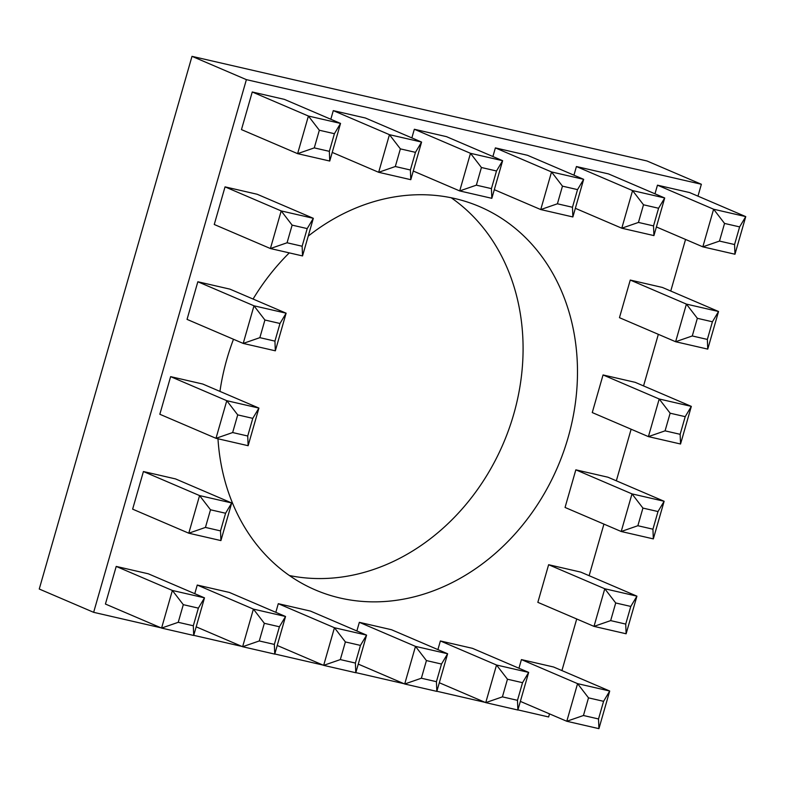 <?xml version="1.0" encoding="UTF-8"?>
<svg xmlns="http://www.w3.org/2000/svg" width="785" height="785" viewBox="0 0 785 785"><rect width="100%" height="100%" fill="white"/><g stroke="black" fill="none" stroke-linecap="round" stroke-linejoin="round"><path stroke-width="1.18" d="M451.208 197.761A208.506 174.231 -66.8 0 1 513.724 414.235A208.506 174.231 -66.8 0 1 289.42 575.533M308.22 236.118A208.506 174.231 -66.8 0 1 479.596 206.622A208.506 174.231 -66.8 0 1 568.124 437.539A208.506 174.231 -66.8 0 1 315.423 589.967A208.506 174.231 -66.8 0 1 217.975 438.766M219.947 391.391A208.506 174.231 -66.8 0 1 226.894 359.059A208.506 174.231 -66.8 0 1 233.488 339.267M658.576 208.251L643.504 204.787L638.45 222.43L653.522 225.903L658.576 208.251L664.709 197.977L653.925 235.598L621.789 228.209L632.573 190.588L664.709 197.977L608.552 173.927L576.426 166.538L573.943 175.173M496.493 170.983L481.421 167.509L476.358 185.162L491.43 188.626L496.493 170.983L502.626 160.699L491.832 198.32L459.706 190.932L470.49 153.31L502.626 160.699L446.469 136.649L414.333 129.26L411.86 137.895M252.25 91.982L241.466 129.603L297.613 153.654L308.407 116.033L252.25 91.982L284.386 99.371L340.543 123.422L329.749 161.043L297.613 153.654L314.275 147.884L329.347 151.348L334.41 133.705L319.338 130.241L314.275 147.884M225.04 186.869L214.256 224.49L270.413 248.541L281.197 210.92L225.04 186.869L257.176 194.258L313.333 218.308L302.539 255.93L270.413 248.541L287.065 242.771L302.137 246.235L307.2 228.592L292.128 225.128L287.065 242.771M197.84 281.756L187.046 319.377L243.203 343.428L253.987 305.807L197.84 281.756L229.966 289.145L286.123 313.195L275.339 350.816L243.203 343.428L259.864 337.658L274.936 341.122L279.99 323.479L264.918 320.005L259.864 337.658M170.63 376.643L159.836 414.264L215.993 438.315L226.786 400.693L170.63 376.643L202.756 384.032L258.913 408.082L248.129 445.703L215.993 438.315L232.654 432.545L247.726 436.009L252.78 418.356L237.718 414.892L232.654 432.545M143.419 471.53L132.636 509.151L188.783 533.201L199.576 495.58L143.419 471.53L175.555 478.919L231.703 502.969L220.919 540.59L188.783 533.201L205.444 527.422L220.516 530.895L225.58 513.243L210.508 509.779L205.444 527.422M522.535 682.685L507.463 679.221L502.41 696.864L517.482 700.328L522.535 682.685L528.668 672.402L517.884 710.023L485.748 702.634L496.532 665.013L528.668 672.402L472.511 648.351L440.385 640.962L437.902 649.597M360.452 645.407L345.38 641.944L340.327 659.586L355.389 663.05L360.452 645.407L366.585 635.124L355.791 672.745L323.665 665.356L334.449 627.735L366.585 635.124L310.428 611.073L278.292 603.685L275.82 612.329M116.209 566.417L105.425 604.038L161.582 628.078L172.366 590.457L116.209 566.417L148.345 573.806L204.502 597.846L193.709 635.467L161.582 628.078L178.234 622.309L193.306 625.773L198.369 608.13L183.298 604.666L178.234 622.309M253.074 299.036A208.506 174.231 -66.8 0 1 289.282 252.878M549.51 713.869L548.627 716.96L517.914 709.895M485.071 702.349L436.872 691.261M404.03 683.706L355.831 672.617M322.988 665.072L274.789 653.983M241.947 646.428L193.748 635.35M160.905 627.794L93.65 612.329L246.392 79.638L701.368 184.269L697.963 196.152M685.55 239.445L670.753 291.029M658.34 334.332L643.553 385.916M631.13 429.218L616.343 480.803M603.93 524.095L589.133 575.69M576.72 618.982L561.923 670.576M279.411 626.773L264.339 623.3L259.276 640.952L274.348 644.416L279.411 626.773L285.544 616.49L274.75 654.111L242.624 646.722L253.408 609.101L285.544 616.49L229.387 592.439L197.251 585.051L194.778 593.686M441.494 664.041L426.422 660.577L421.368 678.22L436.431 681.694L441.494 664.041L447.627 653.768L436.833 691.389L404.707 684L415.491 646.379L447.627 653.768L391.47 629.717L359.344 622.328L356.861 630.963M603.577 701.319L588.505 697.855L583.451 715.498L598.523 718.962L603.577 701.319L609.709 691.035L598.926 728.657L566.79 721.268L577.574 683.647L609.709 691.035L553.553 666.995L521.426 659.596L518.944 668.241M548.627 564.719L537.843 602.34L594 626.381L604.784 588.76L548.627 564.719L580.763 572.108L636.92 596.158L626.126 633.78L594 626.381L610.661 620.611L625.723 624.085L630.787 606.432L615.715 602.968L610.661 620.611M575.837 469.832L565.053 507.453L621.21 531.504L631.994 493.883L575.837 469.832L607.973 477.221L664.13 501.272L653.336 538.893L621.21 531.504L637.862 525.724L652.934 529.198L657.997 511.545L642.925 508.081L637.862 525.724M603.047 374.945L592.263 412.567L648.41 436.617L659.204 398.996L603.047 374.945L635.183 382.334L691.33 406.385L680.546 444.006L648.41 436.617L665.072 430.847L680.144 434.311L685.207 416.668L670.135 413.195L665.072 430.847M630.257 280.059L619.463 317.68L675.62 341.73L686.414 304.109L630.257 280.059L662.383 287.447L718.54 311.498L707.756 349.119L675.62 341.73L692.282 335.96L707.354 339.424L712.407 321.781L697.345 318.308L692.282 335.96M415.451 152.339L400.379 148.875L395.316 166.518L410.388 169.992L415.451 152.339L421.584 142.065L410.79 179.686L378.664 172.298L389.448 134.677L421.584 142.065L365.427 118.015L333.291 110.626L330.819 119.261M577.534 189.617L562.462 186.153L557.409 203.796L572.471 207.26L577.534 189.617L583.667 179.333L572.873 216.954L540.747 209.566L551.531 171.944L583.667 179.333L527.51 155.293L495.374 147.894L492.901 156.539M739.617 226.894L724.545 223.431L719.492 241.073L734.564 244.537L739.617 226.894L745.75 216.611L734.966 254.232L702.83 246.843L713.614 209.222L745.75 216.611L689.593 192.56L657.467 185.172L654.984 193.807M246.392 79.638L192.001 56.343L39.25 589.025L93.65 612.329M192.001 56.343L646.968 160.974L701.368 184.269M183.298 604.666L172.366 590.457L204.502 597.846L198.369 608.13M193.709 635.467L193.306 625.773M259.276 640.952L242.624 646.722L196.191 626.832M264.339 623.3L253.408 609.101L197.251 585.051M340.327 659.586L323.665 665.356L277.233 645.476M345.38 641.944L334.449 627.735L278.292 603.685M421.368 678.22L404.707 684L358.274 664.11M426.422 660.577L415.491 646.379L359.344 622.328M502.41 696.864L485.748 702.634L439.315 682.744M507.463 679.221L496.532 665.013L440.385 640.962M583.451 715.498L566.79 721.268L520.357 701.388M588.505 697.855L577.574 683.647L521.426 659.596M210.508 509.779L199.576 495.58L231.703 502.969L225.58 513.243M615.715 602.968L604.784 588.76L636.92 596.158L630.787 606.432M237.718 414.892L226.786 400.693L258.913 408.082L252.78 418.356M642.925 508.081L631.994 493.883L664.13 501.272L657.997 511.545M264.918 320.005L253.987 305.807L286.123 313.195L279.99 323.479M670.135 413.195L659.204 398.996L691.33 406.385L685.207 416.668M292.128 225.128L281.197 210.92L313.333 218.308L307.2 228.592M697.345 318.308L686.414 304.109L718.54 311.498L712.407 321.781M319.338 130.241L308.407 116.033L340.543 123.422L334.41 133.705M395.316 166.518L378.664 172.298L332.232 152.408M400.379 148.875L389.448 134.677L333.291 110.626M476.358 185.162L459.706 190.932L413.273 171.042M481.421 167.509L470.49 153.31L414.333 129.26M557.409 203.796L540.747 209.566L494.314 189.685M562.462 186.153L551.531 171.944L495.374 147.894M638.45 222.43L621.789 228.209L575.356 208.319M643.504 204.787L632.573 190.588L576.426 166.538M719.492 241.073L702.83 246.843L656.397 226.953M724.545 223.431L713.614 209.222L657.467 185.172M274.75 654.111L274.348 644.416M355.791 672.745L355.389 663.05M436.833 691.389L436.431 681.694M517.884 710.023L517.482 700.328M598.926 728.657L598.523 718.962M220.919 540.59L220.516 530.895M626.126 633.78L625.723 624.085M248.129 445.703L247.726 436.009M653.336 538.893L652.934 529.198M275.339 350.816L274.936 341.122M680.546 444.006L680.144 434.311M302.539 255.93L302.137 246.235M707.756 349.119L707.354 339.424M329.749 161.043L329.347 151.348M410.79 179.686L410.388 169.992M491.832 198.32L491.43 188.626M572.873 216.954L572.471 207.26M653.925 235.598L653.522 225.903M734.966 254.232L734.564 244.537"/></g></svg>
